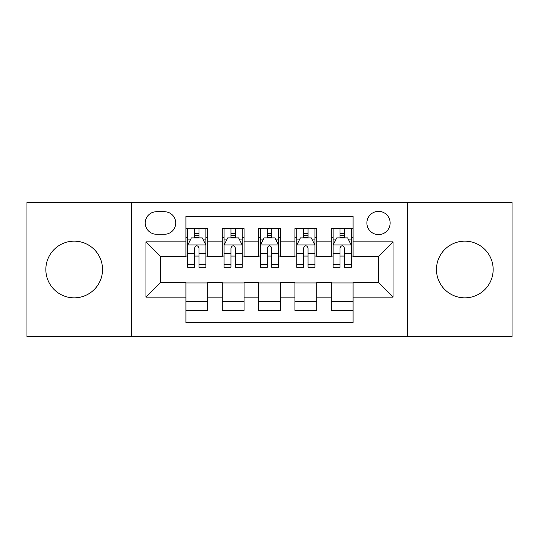 <?xml version="1.0" encoding="UTF-8"?>
<svg xmlns="http://www.w3.org/2000/svg" width="539" height="539" viewBox="0 0 539 539"><rect width="100%" height="100%" fill="white"/><g stroke="black" fill="none" stroke-linecap="round" stroke-linejoin="round"><path stroke-width="0.81" d="M464.813 241.155A28.345 28.345 0 0 0 436.469 269.5A28.345 28.345 0 0 0 464.813 297.845A28.345 28.345 0 0 0 493.158 269.5A28.345 28.345 0 0 0 464.813 241.155M74.187 241.155A28.345 28.345 0 0 0 45.842 269.5A28.345 28.345 0 0 0 74.187 297.845A28.345 28.345 0 0 0 102.531 269.5A28.345 28.345 0 0 0 74.187 241.155M378.513 211.362A11.629 11.629 0 0 0 366.884 222.991A11.629 11.629 0 0 0 378.513 234.613A11.629 11.629 0 0 0 390.142 222.991A11.629 11.629 0 0 0 378.513 211.362M407.578 336.727L512.05 336.727L512.05 202.273L407.578 202.273L407.578 336.727L131.422 336.727L131.422 202.273L26.95 202.273L26.95 336.727L131.422 336.727M353.072 228.624L331.276 228.624L331.276 241.883L316.737 241.883L316.737 256.416L331.276 256.416L331.276 241.883M316.737 241.883L316.737 228.624L294.934 228.624L294.934 241.883L280.401 241.883L280.401 256.416L294.934 256.416L294.934 241.883M280.401 241.883L280.401 228.624L258.599 228.624L258.599 241.883L244.066 241.883L244.066 256.416L258.599 256.416L258.599 241.883M244.066 241.883L244.066 228.624L222.263 228.624L222.263 256.416L207.724 256.416L207.724 228.624L185.928 228.624M185.928 310.376L207.724 310.376L207.724 282.584L222.263 282.584L222.263 310.376L244.066 310.376L244.066 282.584L258.599 282.584L258.599 297.117L244.066 297.117M258.599 297.117L258.599 310.376L280.401 310.376L280.401 282.584L294.934 282.584L294.934 297.117L280.401 297.117M294.934 297.117L294.934 310.376L316.737 310.376L316.737 282.584L331.276 282.584L331.276 297.117L316.737 297.117M156.492 234.256L164.483 234.256A11.265 11.265 0 0 0 175.748 222.991A11.265 11.265 0 0 0 164.483 211.726L156.492 211.726A11.265 11.265 0 0 0 145.227 222.991A11.265 11.265 0 0 0 156.492 234.256M407.578 202.273L131.422 202.273M353.072 241.883L353.072 216.449L185.928 216.449L185.928 256.416L160.487 256.416L160.487 282.584L185.928 282.584L185.928 322.551L353.072 322.551L353.072 282.584L378.513 282.584L378.513 256.416L353.072 256.416L353.072 241.883L393.046 241.883L393.046 297.117L353.072 297.117M185.928 297.117L145.954 297.117L145.954 241.883L185.928 241.883M331.276 297.117L331.276 310.376L353.072 310.376M185.928 237.706L187.74 237.706M194.646 237.706L199.006 237.706M205.911 237.706L207.724 237.706M185.928 256.052L187.74 256.052M194.646 256.052L199.006 256.052M205.911 256.052L207.724 256.052M185.928 282.948L207.724 282.948M185.928 301.294L207.724 301.294M222.263 256.052L224.076 256.052M230.982 256.052L235.341 256.052M242.247 256.052L244.066 256.052M222.263 237.706L224.076 237.706M230.982 237.706L235.341 237.706M242.247 237.706L244.066 237.706M222.263 282.948L244.066 282.948M222.263 301.294L244.066 301.294M258.599 282.948L280.401 282.948M258.599 301.294L280.401 301.294M258.599 237.706L260.418 237.706M267.317 237.706L271.683 237.706M278.582 237.706L280.401 237.706M258.599 256.052L260.418 256.052M267.317 256.052L271.683 256.052M278.582 256.052L280.401 256.052M294.934 282.948L316.737 282.948M294.934 301.294L316.737 301.294M294.934 237.706L296.753 237.706M303.659 237.706L308.018 237.706M314.924 237.706L316.737 237.706M294.934 256.052L296.753 256.052M303.659 256.052L308.018 256.052M314.924 256.052L316.737 256.052M331.276 282.948L353.072 282.948M331.276 301.294L353.072 301.294M331.276 237.706L333.089 237.706M339.994 237.706L344.354 237.706M351.26 237.706L353.072 237.706M331.276 256.052L333.089 256.052M339.994 256.052L344.354 256.052M351.26 256.052L353.072 256.052M160.487 256.416L145.954 241.883M160.487 282.584L145.954 297.117M393.046 241.883L378.513 256.416M393.046 297.117L378.513 282.584M199.006 233.347L194.646 233.347M205.911 264.359L199.006 264.359L199.006 267.317L205.911 267.317L205.911 245.157L202.273 237.888L191.372 237.888L187.74 245.157L187.74 267.317L194.646 267.317L194.646 264.359L187.74 264.359M187.74 245.157L187.74 228.624M205.911 245.157L205.911 228.624M194.646 237.888L194.646 228.624M199.006 228.624L199.006 237.888M199.006 264.359L199.006 247.879C197.557 245.077 196.102 245.077 194.646 247.879L194.646 264.359M235.341 233.347L230.982 233.347M242.247 264.359L235.341 264.359L235.341 267.317L242.247 267.317L242.247 245.157L238.615 237.888L227.714 237.888L224.076 245.157L224.076 267.317L230.982 267.317L230.982 264.359L224.076 264.359M224.076 245.157L224.076 228.624M242.247 245.157L242.247 228.624M230.982 237.888L230.982 228.624M235.341 228.624L235.341 237.888M235.341 264.359L235.341 247.879C233.892 245.077 232.437 245.077 230.982 247.879L230.982 264.359M271.683 233.347L267.317 233.347M278.582 264.359L271.683 264.359L271.683 267.317L278.582 267.317L278.582 245.157L274.951 237.888L264.049 237.888L260.418 245.157L260.418 267.317L267.317 267.317L267.317 264.359L260.418 264.359M260.418 245.157L260.418 228.624M278.582 245.157L278.582 228.624M267.317 237.888L267.317 228.624M271.683 228.624L271.683 237.888M271.683 264.359L271.683 247.879C270.228 245.077 268.772 245.077 267.317 247.879L267.317 264.359M308.018 233.347L303.659 233.347M314.924 264.359L308.018 264.359L308.018 267.317L314.924 267.317L314.924 245.157L311.286 237.888L300.385 237.888L296.753 245.157L296.753 267.317L303.659 267.317L303.659 264.359L296.753 264.359M296.753 245.157L296.753 228.624M314.924 245.157L314.924 228.624M303.659 237.888L303.659 228.624M308.018 228.624L308.018 237.888M308.018 264.359L308.018 247.879C306.563 245.077 305.114 245.077 303.659 247.879L303.659 264.359M344.354 233.347L339.994 233.347M351.26 264.359L344.354 264.359L344.354 267.317L351.26 267.317L351.26 245.157L347.628 237.888L336.727 237.888L333.089 245.157L333.089 267.317L339.994 267.317L339.994 264.359L333.089 264.359M333.089 245.157L333.089 228.624M351.26 245.157L351.26 228.624M339.994 237.888L339.994 228.624M344.354 228.624L344.354 237.888M344.354 264.359L344.354 247.879C342.905 245.077 341.45 245.077 339.994 247.879L339.994 264.359M222.263 297.117L207.724 297.117M222.263 241.883L207.724 241.883M205.817 244.976L187.835 244.976M187.74 239.889L190.375 239.889M203.277 239.889L205.911 239.889M194.646 253.579L187.74 253.579M205.911 253.579L199.006 253.579M199.006 235.658L194.646 235.658M242.159 244.976L224.17 244.976M224.076 239.889L226.71 239.889M239.612 239.889L242.247 239.889M230.982 253.579L224.076 253.579M242.247 253.579L235.341 253.579M235.341 235.658L230.982 235.658M278.495 244.976L260.505 244.976M260.418 239.889L263.052 239.889M275.948 239.889L278.582 239.889M267.317 253.579L260.418 253.579M278.582 253.579L271.683 253.579M271.683 235.658L267.317 235.658M314.83 244.976L296.841 244.976M296.753 239.889L299.388 239.889M312.29 239.889L314.924 239.889M303.659 253.579L296.753 253.579M314.924 253.579L308.018 253.579M308.018 235.658L303.659 235.658M351.165 244.976L333.183 244.976M333.089 239.889L335.723 239.889M348.625 239.889L351.26 239.889M339.994 253.579L333.089 253.579M351.26 253.579L344.354 253.579M344.354 235.658L339.994 235.658"/></g></svg>
